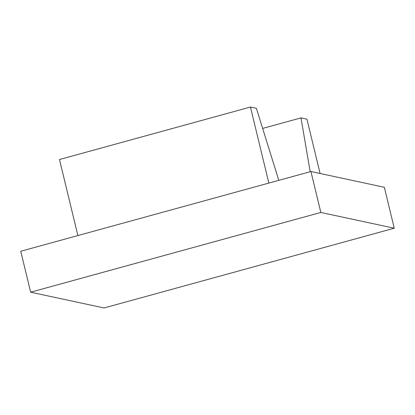 <?xml version="1.0" encoding="UTF-8"?>
<svg xmlns="http://www.w3.org/2000/svg" width="415" height="415" viewBox="0 0 415 415"><rect width="100%" height="100%" fill="white"/><g stroke="black" fill="none" stroke-linecap="round" stroke-linejoin="round"><path stroke-width="0.62" d="M268.853 183.082L250.458 107.039L256.403 108.315L278.802 180.349M250.458 107.039L59.485 159.521L77.885 235.564M320.079 173.486L306.934 119.167L300.989 117.891L310.181 171.727M300.989 117.891L262.654 128.422M30.653 292.196L20.75 251.262L310.928 171.519L384.347 187.284L394.25 228.214L104.072 307.961L30.653 292.196L320.831 212.454L394.25 228.214M310.928 171.519L320.831 212.454"/></g></svg>
